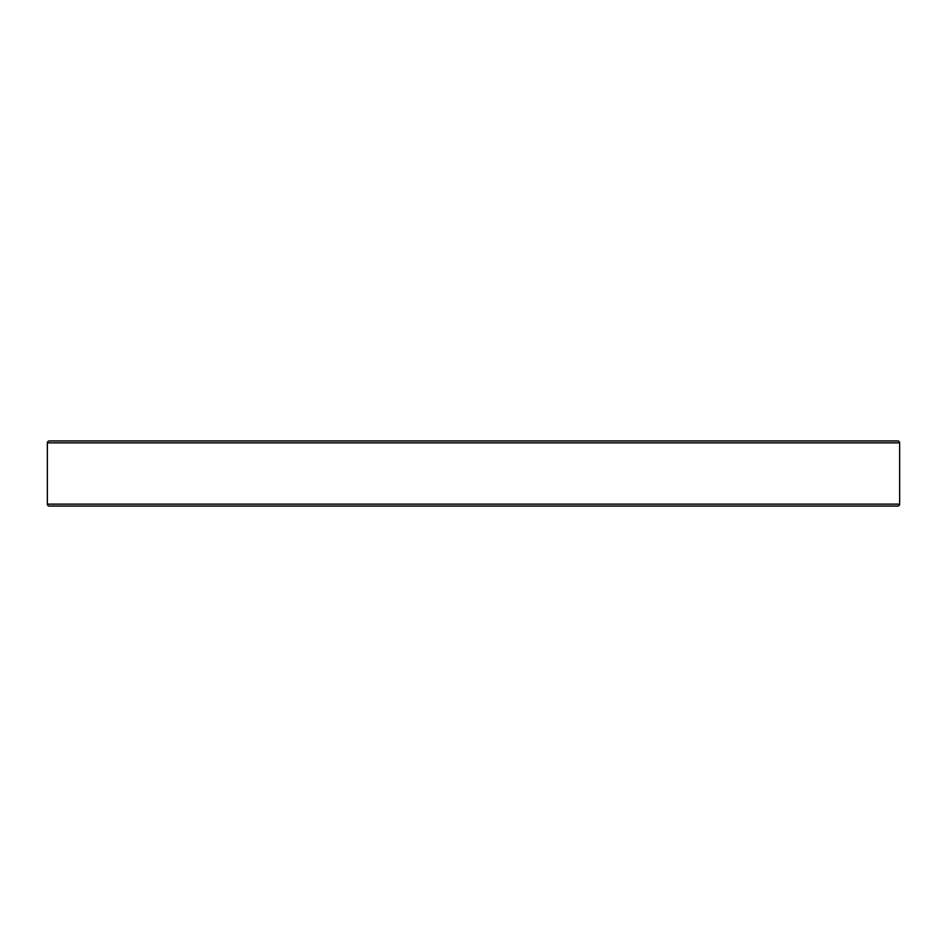 <?xml version="1.0" encoding="UTF-8"?>
<svg xmlns="http://www.w3.org/2000/svg" width="947" height="947" viewBox="0 0 947 947"><rect width="100%" height="100%" fill="white"/><g stroke="black" fill="none" stroke-linecap="round" stroke-linejoin="round"><path stroke-width="1.42" d="M899.65 504.147L47.35 504.147A1.918 1.918 0 0 0 49.268 506.065L897.732 506.065A1.918 1.918 0 0 0 899.65 504.147L899.65 442.853A1.918 1.918 0 0 0 897.732 440.935L49.268 440.935A1.918 1.918 0 0 0 47.35 442.853L899.65 442.853L47.35 442.853L47.35 504.147L899.65 504.147A1.918 1.918 0 0 1 897.732 506.065L49.268 506.065A1.918 1.918 0 0 1 47.35 504.147L47.35 442.853A1.918 1.918 0 0 1 49.268 440.935L897.732 440.935A1.918 1.918 0 0 1 899.65 442.853L899.65 504.147"/></g></svg>
